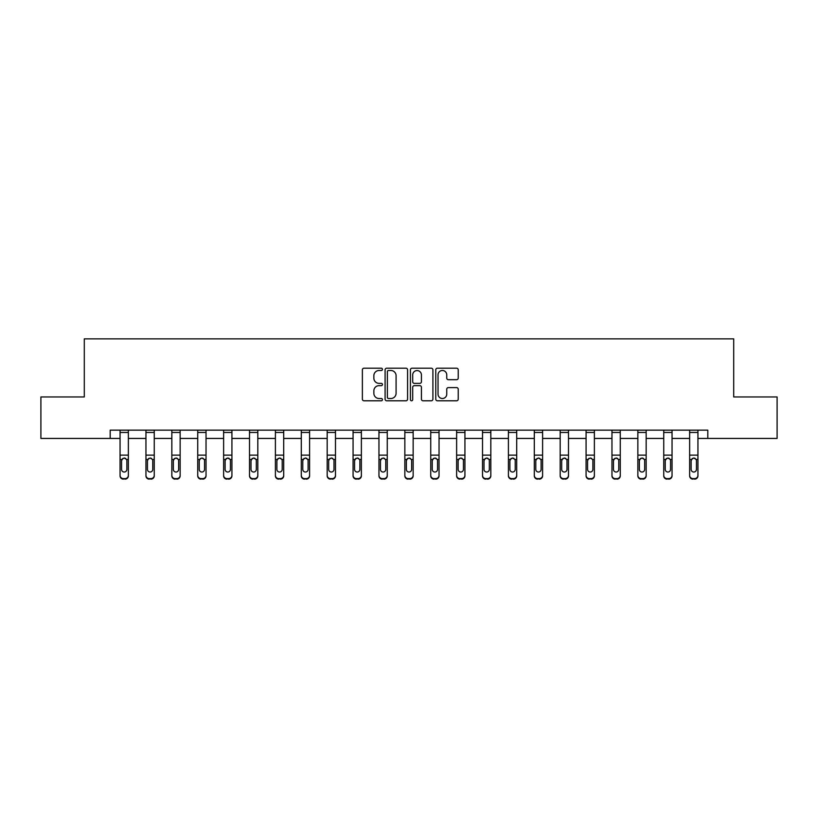 <?xml version="1.0" encoding="UTF-8"?>
<svg xmlns="http://www.w3.org/2000/svg" width="818" height="818" viewBox="0 0 818 818"><rect width="100%" height="100%" fill="white"/><g stroke="black" fill="none" stroke-linecap="round" stroke-linejoin="round"><path stroke-width="1.23" d="M382.446 369.358A1.145 1.145 0 0 0 381.311 368.212L364 368.212A1.626 1.626 0 0 0 362.374 369.838L362.374 399.164A1.626 1.626 0 0 0 364 400.789L381.311 400.789A1.145 1.145 0 0 0 382.446 399.654A1.145 1.145 0 0 0 381.311 398.509L379.071 398.509A5.215 5.215 0 0 1 373.857 393.305L373.857 390.861A5.215 5.215 0 0 1 379.071 385.646L381.311 385.646A1.145 1.145 0 0 0 382.446 384.501A1.145 1.145 0 0 0 381.311 383.366L379.071 383.366A5.215 5.215 0 0 1 373.857 378.151L373.857 375.707A5.215 5.215 0 0 1 379.071 370.493L381.311 370.493A1.145 1.145 0 0 0 382.446 369.358M456.608 379.695A1.626 1.626 0 0 0 458.233 378.069L458.233 369.838A1.626 1.626 0 0 0 456.608 368.212L437.385 368.212A1.626 1.626 0 0 0 435.759 369.838L435.759 399.164A1.626 1.626 0 0 0 437.385 400.789L456.608 400.789A1.626 1.626 0 0 0 458.233 399.164L458.233 389.225A1.626 1.626 0 0 0 456.608 387.599L448.376 387.599A1.626 1.626 0 0 0 446.751 389.225L446.751 394.153A4.356 4.356 0 0 1 442.395 398.509A4.356 4.356 0 0 1 438.039 394.153L438.039 374.849A4.356 4.356 0 0 1 442.395 370.493A4.356 4.356 0 0 1 446.751 374.849L446.751 378.069A1.626 1.626 0 0 0 448.376 379.695L456.608 379.695M110.185 438.438L40.9 438.438L40.9 396.955L84.295 396.955L84.295 338.867L733.705 338.867L733.705 396.955L777.1 396.955L777.1 438.438L707.815 438.438L707.815 430.145L110.185 430.145L110.185 438.438L120.062 438.438M407.579 369.838A1.626 1.626 0 0 0 405.943 368.212L386.72 368.212A1.626 1.626 0 0 0 385.094 369.838L385.094 399.164A1.626 1.626 0 0 0 386.72 400.789L405.943 400.789A1.626 1.626 0 0 0 407.579 399.164L407.579 369.838M412.057 368.212L431.28 368.212A1.626 1.626 0 0 1 432.906 369.838L432.906 399.164A1.626 1.626 0 0 1 431.28 400.789L423.049 400.789A1.626 1.626 0 0 1 421.423 399.164L421.423 387.272A1.626 1.626 0 0 0 419.787 385.646L414.337 385.646A1.626 1.626 0 0 0 412.701 387.272L412.701 399.654A1.145 1.145 0 0 1 411.566 400.789A1.145 1.145 0 0 1 410.421 399.654L410.421 369.838A1.626 1.626 0 0 1 412.057 368.212M128.365 438.438L145.952 438.438M154.254 438.438L171.841 438.438M180.144 438.438L197.731 438.438M206.034 438.438L223.621 438.438M231.923 438.438L249.51 438.438M257.813 438.438L275.4 438.438M283.703 438.438L301.29 438.438M309.593 438.438L327.18 438.438M335.482 438.438L353.069 438.438M361.372 438.438L378.959 438.438M387.262 438.438L404.849 438.438M413.151 438.438L430.738 438.438M439.041 438.438L456.628 438.438M464.931 438.438L482.518 438.438M490.82 438.438L508.407 438.438M516.71 438.438L534.297 438.438M542.6 438.438L560.187 438.438M568.49 438.438L586.077 438.438M594.379 438.438L611.966 438.438M620.269 438.438L637.856 438.438M646.159 438.438L663.746 438.438M672.048 438.438L689.635 438.438M697.938 438.438L707.815 438.438M388.519 370.493A1.145 1.145 0 0 0 387.374 371.638L387.374 397.374A1.145 1.145 0 0 0 388.519 398.509L390.881 398.509A5.215 5.215 0 0 0 396.086 393.305L396.086 375.707A5.215 5.215 0 0 0 390.881 370.493L388.519 370.493M421.423 374.93A4.356 4.356 0 0 0 417.068 370.574A4.356 4.356 0 0 0 412.701 374.93L412.701 381.73A1.626 1.626 0 0 0 414.337 383.366L419.787 383.366A1.626 1.626 0 0 0 421.423 381.73L421.423 374.93M120.062 459.951L120.062 475.319A3.323 3.292 0 0 0 123.385 478.612L125.042 478.612A3.323 3.292 0 0 0 128.365 475.319L128.365 475.841A3.323 3.292 180 0 1 125.042 479.133L125.042 478.612M126.872 469.91L126.872 469.399A2.659 2.638 180 0 1 124.213 472.027A2.659 2.638 180 0 1 121.555 469.399L121.555 460.657L121.555 469.399A2.659 2.638 180 0 0 124.213 472.027M125.594 458.377L124.213 457.988L126.575 459.43L126.872 460.452M122.823 458.377L121.555 460.657L121.851 459.43L124.213 457.988M120.062 475.319L120.062 430.176L128.365 430.176L128.365 475.841M123.385 478.612L125.042 479.133M123.385 479.133A3.323 3.292 180 0 1 120.062 475.841M126.872 460.657L126.872 469.399M145.952 459.951L145.952 475.319A3.323 3.292 0 0 0 149.275 478.612L150.931 478.612A3.323 3.292 0 0 0 154.254 475.319L154.254 475.841A3.323 3.292 180 0 1 150.931 479.133L150.931 478.612M152.762 469.91L152.762 469.399A2.659 2.638 180 0 1 150.103 472.027A2.659 2.638 180 0 1 147.444 469.399L147.444 460.657L147.444 469.399A2.659 2.638 180 0 0 150.103 472.027M151.483 458.377L150.103 457.988L152.465 459.43L152.762 460.452M148.712 458.377L147.444 460.657L147.741 459.43L150.103 457.988M171.841 459.951L171.841 475.319A3.323 3.292 0 0 0 175.164 478.612L176.821 478.612A3.323 3.292 0 0 0 180.144 475.319L180.144 475.841A3.323 3.292 180 0 1 176.821 479.133L176.821 478.612M178.651 469.91L178.651 469.399A2.659 2.638 180 0 1 175.993 472.027A2.659 2.638 180 0 1 173.334 469.399L173.334 460.657L173.334 469.399A2.659 2.638 180 0 0 175.993 472.027M177.373 458.377L175.993 457.988L178.355 459.43L178.651 460.452M174.602 458.377L173.334 460.657L173.631 459.43L175.993 457.988M145.952 475.319L145.952 430.176L154.254 430.176L154.254 475.841M149.275 478.612L150.931 479.133M149.275 479.133A3.323 3.292 180 0 1 145.952 475.841M152.762 460.657L152.762 469.399M171.841 475.319L171.841 430.176L180.144 430.176L180.144 475.841M175.164 478.612L176.821 479.133M175.164 479.133A3.323 3.292 180 0 1 171.841 475.841M178.651 460.657L178.651 469.399M197.731 459.951L197.731 475.319A3.323 3.292 0 0 0 201.054 478.612L202.711 478.612A3.323 3.292 0 0 0 206.034 475.319L206.034 475.841A3.323 3.292 180 0 1 202.711 479.133L202.711 478.612M204.541 469.91L204.541 469.399A2.659 2.638 180 0 1 201.882 472.027A2.659 2.638 180 0 1 199.224 469.399L199.224 460.657L199.224 469.399A2.659 2.638 180 0 0 201.882 472.027M203.263 458.377L201.882 457.988L204.244 459.43L204.541 460.452M200.492 458.377L199.224 460.657L199.52 459.43L201.882 457.988M197.731 475.319L197.731 430.176L206.034 430.176L206.034 475.841M201.054 478.612L202.711 479.133M201.054 479.133A3.323 3.292 180 0 1 197.731 475.841M204.541 460.657L204.541 469.399M223.621 459.951L223.621 475.319A3.323 3.292 0 0 0 226.944 478.612L228.6 478.612A3.323 3.292 0 0 0 231.923 475.319L231.923 475.841A3.323 3.292 180 0 1 228.6 479.133L228.6 478.612M230.431 469.91L230.431 469.399A2.659 2.638 180 0 1 227.772 472.027A2.659 2.638 180 0 1 225.114 469.399L225.114 460.657L225.114 469.399A2.659 2.638 180 0 0 227.772 472.027M229.152 458.377L227.772 457.988L230.134 459.43L230.431 460.452M226.381 458.377L225.114 460.657L225.41 459.43L227.772 457.988M223.621 475.319L223.621 430.176L231.923 430.176L231.923 475.841M226.944 478.612L228.6 479.133M226.944 479.133A3.323 3.292 180 0 1 223.621 475.841M230.431 460.657L230.431 469.399M249.51 459.951L249.51 475.319A3.323 3.292 0 0 0 252.834 478.612L254.49 478.612A3.323 3.292 0 0 0 257.813 475.319L257.813 475.841A3.323 3.292 180 0 1 254.49 479.133L254.49 478.612M256.32 469.91L256.32 469.399A2.659 2.638 180 0 1 253.662 472.027A2.659 2.638 180 0 1 251.003 469.399L251.003 460.657L251.003 469.399A2.659 2.638 180 0 0 253.662 472.027M255.042 458.377L253.662 457.988L256.024 459.43L256.32 460.452M252.271 458.377L251.003 460.657L251.3 459.43L253.662 457.988M249.51 475.319L249.51 430.176L257.813 430.176L257.813 475.841M252.834 478.612L254.49 479.133M252.834 479.133A3.323 3.292 180 0 1 249.51 475.841M256.32 460.657L256.32 469.399M275.4 459.951L275.4 475.319A3.323 3.292 0 0 0 278.723 478.612L280.38 478.612A3.323 3.292 0 0 0 283.703 475.319L283.703 475.841A3.323 3.292 180 0 1 280.38 479.133L280.38 478.612M282.21 469.91L282.21 469.399A2.659 2.638 180 0 1 279.551 472.027A2.659 2.638 180 0 1 276.893 469.399L276.893 460.657L276.893 469.399A2.659 2.638 180 0 0 279.551 472.027M280.932 458.377L279.551 457.988L281.913 459.43L282.21 460.452M278.161 458.377L276.893 460.657L277.19 459.43L279.551 457.988M275.4 475.319L275.4 430.176L283.703 430.176L283.703 475.841M278.723 478.612L280.38 479.133M278.723 479.133A3.323 3.292 180 0 1 275.4 475.841M282.21 460.657L282.21 469.399M301.29 459.951L301.29 475.319A3.323 3.292 0 0 0 304.613 478.612L306.269 478.612A3.323 3.292 0 0 0 309.593 475.319L309.593 475.841A3.323 3.292 180 0 1 306.269 479.133L306.269 478.612M308.1 469.91L308.1 469.399A2.659 2.638 180 0 1 305.441 472.027A2.659 2.638 180 0 1 302.783 469.399L302.783 460.657L302.783 469.399A2.659 2.638 180 0 0 305.441 472.027M306.822 458.377L305.441 457.988L307.803 459.43L308.1 460.452M304.051 458.377L302.783 460.657L303.079 459.43L305.441 457.988M301.29 475.319L301.29 430.176L309.593 430.176L309.593 475.841M304.613 478.612L306.269 479.133M304.613 479.133A3.323 3.292 180 0 1 301.29 475.841M308.1 460.657L308.1 469.399M327.18 459.951L327.18 475.319A3.323 3.292 0 0 0 330.503 478.612L332.159 478.612A3.323 3.292 0 0 0 335.482 475.319L335.482 475.841A3.323 3.292 180 0 1 332.159 479.133L332.159 478.612M333.989 469.91L333.989 469.399A2.659 2.638 180 0 1 331.331 472.027A2.659 2.638 180 0 1 328.672 469.399L328.672 460.657L328.672 469.399A2.659 2.638 180 0 0 331.331 472.027M332.711 458.377L331.331 457.988L333.693 459.43L333.989 460.452M329.94 458.377L328.672 460.657L328.969 459.43L331.331 457.988M327.18 475.319L327.18 430.176L335.482 430.176L335.482 475.841M330.503 478.612L332.159 479.133M330.503 479.133A3.323 3.292 180 0 1 327.18 475.841M333.989 460.657L333.989 469.399M353.069 459.951L353.069 475.319A3.323 3.292 0 0 0 356.392 478.612L358.049 478.612A3.323 3.292 0 0 0 361.372 475.319L361.372 475.841A3.323 3.292 180 0 1 358.049 479.133L358.049 478.612M359.879 469.91L359.879 469.399A2.659 2.638 180 0 1 357.221 472.027A2.659 2.638 180 0 1 354.562 469.399L354.562 460.657L354.562 469.399A2.659 2.638 180 0 0 357.221 472.027M358.601 458.377L357.221 457.988L359.583 459.43L359.879 460.452M355.83 458.377L354.562 460.657L354.859 459.43L357.221 457.988M378.959 459.951L378.959 475.319A3.323 3.292 0 0 0 382.282 478.612L383.939 478.612A3.323 3.292 0 0 0 387.262 475.319L387.262 475.841A3.323 3.292 180 0 1 383.939 479.133L383.939 478.612M385.769 469.91L385.769 469.399A2.659 2.638 180 0 1 383.11 472.027A2.659 2.638 180 0 1 380.452 469.399L380.452 460.657L380.452 469.399A2.659 2.638 180 0 0 383.11 472.027M384.491 458.377L383.11 457.988L385.472 459.43L385.769 460.452M381.72 458.377L380.452 460.657L380.748 459.43L383.11 457.988M404.849 459.951L404.849 475.319A3.323 3.292 0 0 0 408.172 478.612L409.828 478.612A3.323 3.292 0 0 0 413.151 475.319L413.151 475.841A3.323 3.292 180 0 1 409.828 479.133L409.828 478.612M411.659 469.91L411.659 469.399A2.659 2.638 180 0 1 409 472.027A2.659 2.638 180 0 1 406.341 469.399L406.341 460.657L406.341 469.399A2.659 2.638 180 0 0 409 472.027M410.38 458.377L409 457.988L411.362 459.43L411.659 460.452M407.609 458.377L406.341 460.657L406.638 459.43L409 457.988M430.738 459.951L430.738 475.319A3.323 3.292 0 0 0 434.061 478.612L435.718 478.612A3.323 3.292 0 0 0 439.041 475.319L439.041 475.841A3.323 3.292 180 0 1 435.718 479.133L435.718 478.612M437.548 469.91L437.548 469.399A2.659 2.638 180 0 1 434.89 472.027A2.659 2.638 180 0 1 432.231 469.399L432.231 460.657L432.231 469.399A2.659 2.638 180 0 0 434.89 472.027M436.27 458.377L434.89 457.988L437.252 459.43L437.548 460.452M433.509 458.377L432.231 460.657L432.528 459.43L434.89 457.988M456.628 459.951L456.628 475.319A3.323 3.292 0 0 0 459.951 478.612L461.608 478.612A3.323 3.292 0 0 0 464.931 475.319L464.931 475.841A3.323 3.292 180 0 1 461.608 479.133L461.608 478.612M463.438 469.91L463.438 469.399A2.659 2.638 180 0 1 460.779 472.027A2.659 2.638 180 0 1 458.121 469.399L458.121 460.657L458.121 469.399A2.659 2.638 180 0 0 460.779 472.027M462.16 458.377L460.779 457.988L463.141 459.43L463.438 460.452M459.399 458.377L458.121 460.657L458.417 459.43L460.779 457.988M482.518 459.951L482.518 475.319A3.323 3.292 0 0 0 485.841 478.612L487.497 478.612A3.323 3.292 0 0 0 490.82 475.319L490.82 475.841A3.323 3.292 180 0 1 487.497 479.133L487.497 478.612M489.328 469.91L489.328 469.399A2.659 2.638 180 0 1 486.669 472.027A2.659 2.638 180 0 1 484.011 469.399L484.011 460.657L484.011 469.399A2.659 2.638 180 0 0 486.669 472.027M488.049 458.377L486.669 457.988L489.031 459.43L489.328 460.452M485.289 458.377L484.011 460.657L484.307 459.43L486.669 457.988M508.407 459.951L508.407 475.319A3.323 3.292 0 0 0 511.731 478.612L513.387 478.612A3.323 3.292 0 0 0 516.71 475.319L516.71 475.841A3.323 3.292 180 0 1 513.387 479.133L513.387 478.612M515.217 469.91L515.217 469.399A2.659 2.638 180 0 1 512.559 472.027A2.659 2.638 180 0 1 509.9 469.399L509.9 460.657L509.9 469.399A2.659 2.638 180 0 0 512.559 472.027M513.939 458.377L512.559 457.988L514.921 459.43L515.217 460.452M511.178 458.377L509.9 460.657L510.197 459.43L512.559 457.988M534.297 459.951L534.297 475.319A3.323 3.292 0 0 0 537.62 478.612L539.277 478.612A3.323 3.292 0 0 0 542.6 475.319L542.6 475.841A3.323 3.292 180 0 1 539.277 479.133L539.277 478.612M541.107 469.91L541.107 469.399A2.659 2.638 180 0 1 538.448 472.027A2.659 2.638 180 0 1 535.79 469.399L535.79 460.657L535.79 469.399A2.659 2.638 180 0 0 538.448 472.027M539.829 458.377L538.448 457.988L540.81 459.43L541.107 460.452M537.068 458.377L535.79 460.657L536.087 459.43L538.448 457.988M560.187 459.951L560.187 475.319A3.323 3.292 0 0 0 563.51 478.612L565.166 478.612A3.323 3.292 0 0 0 568.49 475.319L568.49 475.841A3.323 3.292 180 0 1 565.166 479.133L565.166 478.612M566.997 469.91L566.997 469.399A2.659 2.638 180 0 1 564.338 472.027A2.659 2.638 180 0 1 561.68 469.399L561.68 460.657L561.68 469.399A2.659 2.638 180 0 0 564.338 472.027M565.719 458.377L564.338 457.988L566.7 459.43L566.997 460.452M562.958 458.377L561.68 460.657L561.976 459.43L564.338 457.988M586.077 459.951L586.077 475.319A3.323 3.292 0 0 0 589.4 478.612L591.056 478.612A3.323 3.292 0 0 0 594.379 475.319L594.379 475.841A3.323 3.292 180 0 1 591.056 479.133L591.056 478.612M592.886 469.91L592.886 469.399A2.659 2.638 180 0 1 590.228 472.027A2.659 2.638 180 0 1 587.569 469.399L587.569 460.657L587.569 469.399A2.659 2.638 180 0 0 590.228 472.027M591.608 458.377L590.228 457.988L592.59 459.43L592.886 460.452M588.848 458.377L587.569 460.657L587.866 459.43L590.228 457.988M353.069 475.319L353.069 430.176L361.372 430.176L361.372 475.841M356.392 478.612L358.049 479.133M356.392 479.133A3.323 3.292 180 0 1 353.069 475.841M359.879 460.657L359.879 469.399M378.959 475.319L378.959 430.176L387.262 430.176L387.262 475.841M382.282 478.612L383.939 479.133M382.282 479.133A3.323 3.292 180 0 1 378.959 475.841M385.769 460.657L385.769 469.399M404.849 475.319L404.849 430.176L413.151 430.176L413.151 475.841M408.172 478.612L409.828 479.133M408.172 479.133A3.323 3.292 180 0 1 404.849 475.841M411.659 460.657L411.659 469.399M430.738 475.319L430.738 430.176L439.041 430.176L439.041 475.841M434.061 478.612L435.718 479.133M434.061 479.133A3.323 3.292 180 0 1 430.738 475.841M437.548 460.657L437.548 469.399M456.628 475.319L456.628 430.176L464.931 430.176L464.931 475.841M459.951 478.612L461.608 479.133M459.951 479.133A3.323 3.292 180 0 1 456.628 475.841M463.438 460.657L463.438 469.399M482.518 475.319L482.518 430.176L490.82 430.176L490.82 475.841M485.841 478.612L487.497 479.133M485.841 479.133A3.323 3.292 180 0 1 482.518 475.841M489.328 460.657L489.328 469.399M508.407 475.319L508.407 430.176L516.71 430.176L516.71 475.841M511.731 478.612L513.387 479.133M511.731 479.133A3.323 3.292 180 0 1 508.407 475.841M515.217 460.657L515.217 469.399M534.297 475.319L534.297 430.176L542.6 430.176L542.6 475.841M537.62 478.612L539.277 479.133M537.62 479.133A3.323 3.292 180 0 1 534.297 475.841M541.107 460.657L541.107 469.399M560.187 475.319L560.187 430.176L568.49 430.176L568.49 475.841M563.51 478.612L565.166 479.133M563.51 479.133A3.323 3.292 180 0 1 560.187 475.841M566.997 460.657L566.997 469.399M586.077 475.319L586.077 430.176L594.379 430.176L594.379 475.841M589.4 478.612L591.056 479.133M589.4 479.133A3.323 3.292 180 0 1 586.077 475.841M592.886 460.657L592.886 469.399M611.966 459.951L611.966 475.319A3.323 3.292 0 0 0 615.289 478.612L616.946 478.612A3.323 3.292 0 0 0 620.269 475.319L620.269 475.841A3.323 3.292 180 0 1 616.946 479.133L616.946 478.612M618.776 469.91L618.776 469.399A2.659 2.638 180 0 1 616.118 472.027A2.659 2.638 180 0 1 613.459 469.399L613.459 460.657L613.459 469.399A2.659 2.638 180 0 0 616.118 472.027M617.498 458.377L616.118 457.988L618.48 459.43L618.776 460.452M614.737 458.377L613.459 460.657L613.756 459.43L616.118 457.988M611.966 475.319L611.966 430.176L620.269 430.176L620.269 475.841M615.289 478.612L616.946 479.133M615.289 479.133A3.323 3.292 180 0 1 611.966 475.841M618.776 460.657L618.776 469.399M637.856 459.951L637.856 475.319A3.323 3.292 0 0 0 641.179 478.612L642.836 478.612A3.323 3.292 0 0 0 646.159 475.319L646.159 475.841A3.323 3.292 180 0 1 642.836 479.133L642.836 478.612M644.666 469.91L644.666 469.399A2.659 2.638 180 0 1 642.007 472.027A2.659 2.638 180 0 1 639.349 469.399L639.349 460.657L639.349 469.399A2.659 2.638 180 0 0 642.007 472.027M643.388 458.377L642.007 457.988L644.369 459.43L644.666 460.452M640.627 458.377L639.349 460.657L639.645 459.43L642.007 457.988M637.856 475.319L637.856 430.176L646.159 430.176L646.159 475.841M641.179 478.612L642.836 479.133M641.179 479.133A3.323 3.292 180 0 1 637.856 475.841M644.666 460.657L644.666 469.399M663.746 459.951L663.746 475.319A3.323 3.292 0 0 0 667.069 478.612L668.725 478.612A3.323 3.292 0 0 0 672.048 475.319L672.048 475.841A3.323 3.292 180 0 1 668.725 479.133L668.725 478.612M670.555 469.91L670.555 469.399A2.659 2.638 180 0 1 667.897 472.027A2.659 2.638 180 0 1 665.239 469.399L665.239 460.657L665.239 469.399A2.659 2.638 180 0 0 667.897 472.027M669.277 458.377L667.897 457.988L670.259 459.43L670.555 460.452M666.517 458.377L665.239 460.657L665.535 459.43L667.897 457.988M663.746 475.319L663.746 430.176L672.048 430.176L672.048 475.841M667.069 478.612L668.725 479.133M667.069 479.133A3.323 3.292 180 0 1 663.746 475.841M670.555 460.657L670.555 469.399M689.635 459.951L689.635 475.319A3.323 3.292 0 0 0 692.958 478.612L694.615 478.612A3.323 3.292 0 0 0 697.938 475.319L697.938 475.841A3.323 3.292 180 0 1 694.615 479.133L694.615 478.612M696.445 469.91L696.445 469.399A2.659 2.638 180 0 1 693.787 472.027A2.659 2.638 180 0 1 691.128 469.399L691.128 460.657L691.128 469.399A2.659 2.638 180 0 0 693.787 472.027M695.167 458.377L693.787 457.988L696.149 459.43L696.445 460.452M692.406 458.377L691.128 460.657L691.425 459.43L693.787 457.988M689.635 475.319L689.635 430.176L697.938 430.176L697.938 475.841M692.958 478.612L694.615 479.133M692.958 479.133A3.323 3.292 180 0 1 689.635 475.841M696.445 460.657L696.445 469.399M126.575 459.43L128.365 459.43M120.062 459.43L121.851 459.43M120.062 455.135L128.365 455.135M120.062 432.456L128.365 432.456M152.465 459.43L154.254 459.43M145.952 459.43L147.741 459.43M145.952 455.135L154.254 455.135M145.952 432.456L154.254 432.456M178.355 459.43L180.144 459.43M171.841 459.43L173.631 459.43M171.841 455.135L180.144 455.135M171.841 432.456L180.144 432.456M204.244 459.43L206.034 459.43M197.731 459.43L199.52 459.43M197.731 455.135L206.034 455.135M197.731 432.456L206.034 432.456M230.134 459.43L231.923 459.43M223.621 459.43L225.41 459.43M223.621 455.135L231.923 455.135M223.621 432.456L231.923 432.456M256.024 459.43L257.813 459.43M249.51 459.43L251.3 459.43M249.51 455.135L257.813 455.135M249.51 432.456L257.813 432.456M281.913 459.43L283.703 459.43M275.4 459.43L277.19 459.43M275.4 455.135L283.703 455.135M275.4 432.456L283.703 432.456M307.803 459.43L309.593 459.43M301.29 459.43L303.079 459.43M301.29 455.135L309.593 455.135M301.29 432.456L309.593 432.456M333.693 459.43L335.482 459.43M327.18 459.43L328.969 459.43M327.18 455.135L335.482 455.135M327.18 432.456L335.482 432.456M359.583 459.43L361.372 459.43M353.069 459.43L354.859 459.43M353.069 455.135L361.372 455.135M353.069 432.456L361.372 432.456M385.472 459.43L387.262 459.43M378.959 459.43L380.748 459.43M378.959 455.135L387.262 455.135M378.959 432.456L387.262 432.456M411.362 459.43L413.151 459.43M404.849 459.43L406.638 459.43M404.849 455.135L413.151 455.135M404.849 432.456L413.151 432.456M437.252 459.43L439.041 459.43M430.738 459.43L432.528 459.43M430.738 455.135L439.041 455.135M430.738 432.456L439.041 432.456M463.141 459.43L464.931 459.43M456.628 459.43L458.417 459.43M456.628 455.135L464.931 455.135M456.628 432.456L464.931 432.456M489.031 459.43L490.82 459.43M482.518 459.43L484.307 459.43M482.518 455.135L490.82 455.135M482.518 432.456L490.82 432.456M514.921 459.43L516.71 459.43M508.407 459.43L510.197 459.43M508.407 455.135L516.71 455.135M508.407 432.456L516.71 432.456M540.81 459.43L542.6 459.43M534.297 459.43L536.087 459.43M534.297 455.135L542.6 455.135M534.297 432.456L542.6 432.456M566.7 459.43L568.49 459.43M560.187 459.43L561.976 459.43M560.187 455.135L568.49 455.135M560.187 432.456L568.49 432.456M592.59 459.43L594.379 459.43M586.077 459.43L587.866 459.43M586.077 455.135L594.379 455.135M586.077 432.456L594.379 432.456M618.48 459.43L620.269 459.43M611.966 459.43L613.756 459.43M611.966 455.135L620.269 455.135M611.966 432.456L620.269 432.456M644.369 459.43L646.159 459.43M637.856 459.43L639.645 459.43M637.856 455.135L646.159 455.135M637.856 432.456L646.159 432.456M670.259 459.43L672.048 459.43M663.746 459.43L665.535 459.43M663.746 455.135L672.048 455.135M663.746 432.456L672.048 432.456M696.149 459.43L697.938 459.43M689.635 459.43L691.425 459.43M689.635 455.135L697.938 455.135M689.635 432.456L697.938 432.456"/></g></svg>
